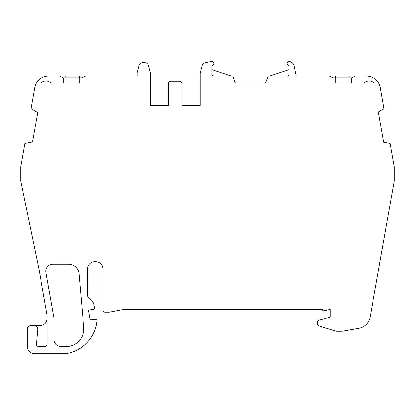 <?xml version="1.0" encoding="UTF-8"?>
<svg xmlns="http://www.w3.org/2000/svg" width="415" height="415" viewBox="0 0 415 415"><rect width="100%" height="100%" fill="white"/><g stroke="black" fill="none" stroke-linecap="round" stroke-linejoin="round"><path stroke-width="0.62" d="M83.742 327.513A17.518 17.518 0 0 1 66.291 346.556L60.979 346.556A7.008 7.008 0 0 1 53.981 339.553L53.981 318.834A9.81 9.81 0 0 0 53.836 317.133L45.961 272.489A7.008 7.008 0 0 1 52.861 264.262L68.579 264.262A10.51 10.51 0 0 1 79.047 273.858L83.742 327.513M85.604 76.033L82.014 77.797L82.014 83.036L63.256 83.036L63.256 77.797L59.667 76.033L137.194 76.033L137.194 72.542L139.134 65.3C139.679 63.677 140.81 62.81 142.521 62.707L144.944 62.707C146.656 62.81 147.787 63.677 148.326 65.3L150.272 72.547A3.502 3.502 0 0 1 150.391 73.45L150.391 105.462L168.609 105.462L168.609 83.259C168.734 81.988 169.434 81.283 170.71 81.158L179.82 81.158C181.096 81.283 181.796 81.988 181.92 83.259L181.92 105.462L181.92 83.259A2.101 2.101 0 0 0 179.82 81.158M235.056 83.036L235.227 82.621A0.7 0.7 0 0 1 235.056 83.036L265.88 83.036A0.7 0.7 0 0 1 265.709 82.621L268.163 76.033L287.616 76.033L289.016 74.627L289.016 66.628L286.915 63.459C287.128 62.027 287.958 61.353 289.405 61.436L289.992 61.57C292.202 62.203 293.592 63.635 294.152 65.866L296.284 76.033L366.222 76.033A14.017 14.017 0 0 1 380.285 87.612L383.989 108.606L378.356 111.972L383.678 142.21L390.136 143.455L394.25 166.799L394.25 181.142L370.175 316.863A14.017 14.017 0 0 1 358.809 328.218L343.138 330.983A10.51 10.51 0 0 1 341.312 331.144L336.404 331.144A2.101 2.101 0 0 1 335.787 331.046L318.544 325.697A1.401 1.401 0 0 1 317.558 324.359L317.558 321.573L318.596 320.219L330.132 317.127L330.132 309.419L324.188 310.825C323.161 310.944 322.574 310.493 322.424 309.471A1.401 1.401 0 0 1 322.424 309.419L123.935 309.419L109.218 312.22L105.011 312.22A2.101 2.101 0 0 1 102.91 310.119L102.91 268.775A7.008 7.008 0 0 0 95.901 261.766L94.677 261.766A7.008 7.008 0 0 0 87.674 268.775L87.674 295.444A3.502 3.502 0 0 0 89.443 298.489C91.912 299.967 93.432 302.115 93.987 304.942L94.719 309.082L88.504 310.176L90.102 319.228L97.11 319.228A36.582 36.582 0 0 1 66.281 353.564L34.284 353.564A7.008 7.008 0 0 1 27.276 346.556L27.276 329.038A3.502 3.502 0 0 1 30.783 325.536L34.284 325.536C36.411 325.744 37.578 326.911 37.786 329.038L36.395 344.227C36.406 345.628 37.101 346.406 38.486 346.556L45.069 346.556C46.34 346.442 47.04 345.742 47.17 344.455L47.17 315.665L39.228 270.616L20.75 181.142L20.75 166.799L24.864 143.455L32.484 141.987L37.666 112.59L31.011 108.606L34.715 87.612A14.017 14.017 0 0 1 48.778 76.033L59.667 76.033M114.39 76.033L116.537 76.033L114.39 76.033M150.391 73.45L150.391 83.036M200.144 73.45L200.263 72.547A3.502 3.502 0 0 0 200.144 73.45L200.144 105.462L181.92 105.462M200.144 83.036L200.144 82.056M211.935 69.601L231.373 76.033M287.616 76.033L269.563 76.033L289.016 69.601M300.61 76.033L298.463 76.033L300.61 76.033M47.17 318.528C46.734 322.761 44.4 325.095 40.162 325.536L34.284 325.536M363.872 83.036A7.356 7.356 0 0 1 374.174 83.036L363.872 83.036M40.826 83.036A7.356 7.356 0 0 1 51.128 83.036L40.826 83.036M355.333 76.033L351.744 77.797L351.744 83.036L332.986 83.036L332.986 77.797L329.396 76.033M235.227 83.036L232.774 76.033L213.336 76.033L211.935 74.627L211.935 66.628L214.036 63.459C213.829 62.027 212.999 61.353 211.551 61.436L205.586 62.707C203.874 62.81 202.748 63.677 202.204 65.3L202.245 65.155M200.263 72.547L202.204 65.3L200.263 72.547M170.71 81.158A2.101 2.101 0 0 0 168.609 83.259L168.609 105.462M82.014 77.797L79.177 77.797L79.556 76.033M65.715 76.033L66.099 77.797L79.177 77.797L79.177 83.036L82.014 83.036M63.256 83.036L66.099 83.036L66.099 77.797L63.256 77.797M213.912 76.033L213.336 76.033M265.709 82.621L265.709 83.036M351.744 77.797L348.901 77.797L349.285 76.033M335.445 76.033L335.823 77.797L348.901 77.797L348.901 83.036L351.744 83.036M332.986 83.036L335.823 83.036L335.823 77.797L332.986 77.797M148.285 65.155L150.272 72.547M46.75 345.721L47.17 344.455M34.896 325.593L36.499 326.325M36.764 326.564L37.765 328.628M37.122 346.058L38.486 346.556"/></g></svg>
